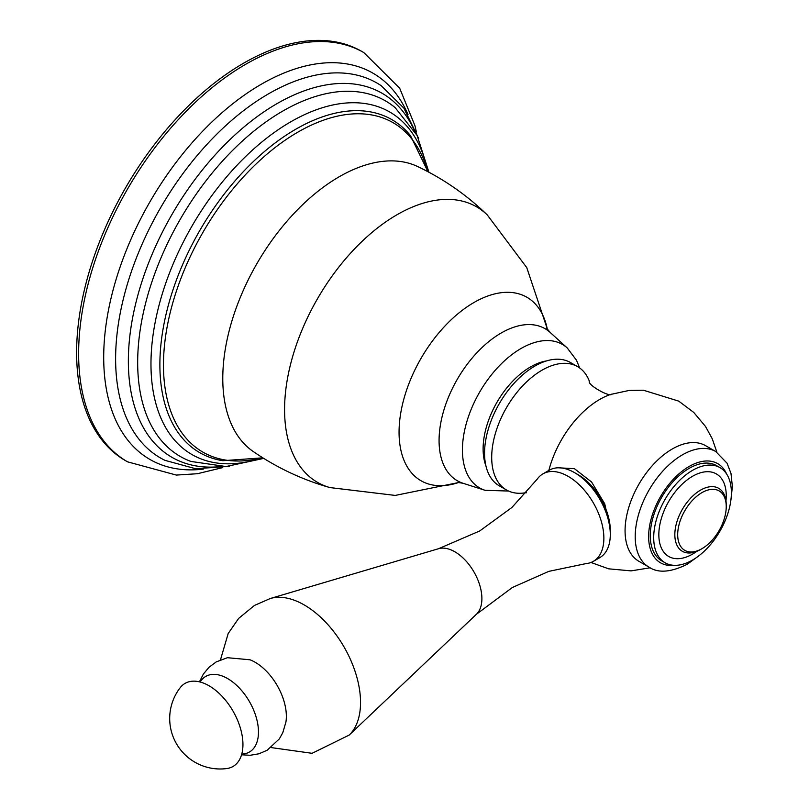 <?xml version="1.0" encoding="UTF-8"?>
<svg xmlns="http://www.w3.org/2000/svg" width="809" height="809" viewBox="0 0 809 809"><rect width="100%" height="100%" fill="white"/><g stroke="black" fill="none" stroke-linecap="round" stroke-linejoin="round"><path stroke-width="1.21" d="M499.305 485.835A71.182 41.097 -60 0 1 488.393 428.79A71.182 41.097 -60 0 1 534.891 366.062A71.182 41.097 120 0 1 570.487 362.533L577.626 366.659A71.182 41.097 120 0 0 542.03 370.178A71.182 41.097 -60 0 0 495.533 432.906A71.182 41.097 -60 0 0 506.444 489.951L499.305 485.835M526.406 492.772L524.91 492.853A71.182 41.097 -60 0 1 506.444 489.951M611.766 394.114C610.219 397.816 586.929 384.659 589.367 381.201A71.182 41.097 120 0 0 577.626 366.659M638.898 561.294A66.742 38.539 -60 0 1 628.664 507.809A66.742 38.539 -60 0 1 672.269 448.995A66.742 38.539 120 0 1 705.64 445.688L715.773 451.543A66.742 38.539 120 0 0 682.402 454.85A66.742 38.539 -60 0 0 638.807 513.664A66.742 38.539 -60 0 0 649.03 567.149L638.898 561.294M542.92 473.872A50.482 29.144 60 0 1 581.833 487.392A50.482 29.144 60 0 1 603.868 538.197A50.482 29.144 -120 0 1 593.412 561.315A50.482 29.144 -120 0 1 586.171 563.58L548.836 571.356L512.33 587.516L476.42 614.264A38.205 22.065 -120 0 0 481.891 598.599A38.205 22.065 60 0 0 466.904 562.012A38.205 22.065 60 0 0 438.569 548.704L479.666 530.987L511.935 507.455L537.338 479.009A50.482 29.144 60 0 1 542.92 473.872L549.351 470.16A50.482 29.144 60 0 1 574.592 472.658A50.482 29.144 60 0 1 610.289 534.486L610.249 528.469L604.738 503.825L591.581 482.012L574.41 468.664L558.271 467.794M661.651 560.789A54.931 31.713 -60 0 1 653.227 516.779A54.931 31.713 -60 0 1 689.116 468.371A54.931 31.713 120 0 1 716.582 465.65L720.01 467.632A54.931 31.713 120 0 0 692.544 470.353A54.931 31.713 -60 0 0 656.655 518.751A54.931 31.713 -60 0 0 665.079 562.771L661.651 560.789M720.01 467.632A54.931 31.713 120 0 1 728.424 511.642A54.931 31.713 120 0 1 692.544 560.05A54.931 31.713 -60 0 1 665.079 562.771M700.543 549.493A36.354 20.983 -60 0 1 682.361 551.293A36.354 20.983 -60 0 1 676.789 522.169A36.354 20.983 -60 0 1 700.543 490.133A36.354 20.983 120 0 1 718.716 488.333A36.354 20.983 120 0 1 726.239 504.978L726.239 506.626A34.332 19.821 120 0 0 701.969 492.61A34.332 19.821 -60 0 0 677.689 534.658A34.332 19.821 -60 0 0 701.969 548.674L700.543 549.493L701.969 548.674A34.332 19.821 120 0 0 726.239 506.626M574.592 472.658L578.162 474.721A45.435 26.232 60 0 1 610.249 528.469M593.412 561.315L599.833 557.603A50.482 29.144 -120 0 0 610.289 534.486M199.439 681.835L203.352 674.089L209.025 667.263L216.215 661.904L227.43 657.707L249.971 659.78A44.121 25.473 60 0 1 286.356 716.319A44.121 25.473 -120 0 1 285.921 722.053M180.144 687.751A47.964 27.688 60 0 1 218.258 692.575A47.964 27.688 60 0 1 242.943 744.513A47.964 27.688 -120 0 1 226.793 768.55A50.482 50.482 0 0 1 180.144 687.751M127.559 461.838L125.557 460.685A236.279 136.418 -60 0 1 76.622 352.522A236.279 136.418 120 0 1 179.76 114.736A236.279 136.418 120 0 1 361.835 51.442L363.838 52.595A236.279 136.418 120 0 0 181.762 115.889A236.279 136.418 120 0 0 78.625 353.675A236.279 136.418 -60 0 0 127.559 461.838L176.362 475.075L197.386 473.72L222.647 467.622M458.865 482.427A105.918 61.15 -60 0 1 399.059 432.239A105.918 61.15 120 0 1 466.368 307.339A105.918 61.15 120 0 1 547.319 329.212M459.097 482.437L395.237 495.421L329.9 487.574A159.08 91.842 -60 0 1 284.576 409.546A159.08 91.842 120 0 1 361.684 241.729A159.08 91.842 120 0 1 487.291 214.951L526.76 267.617L547.45 329.405M579.638 367.953L576.524 360.288L567.251 347.961L550.16 332.428A87.776 50.684 120 0 0 481.021 348.517A87.776 50.684 120 0 0 439.075 440.531A87.776 50.684 -60 0 0 463.072 483.276L457.813 482.407M567.251 347.961A82.831 47.822 120 0 0 502.005 363.14A82.831 47.822 120 0 0 462.424 449.966A82.831 47.822 120 0 0 485.066 490.305L463.072 483.276M546.419 360.945A66.914 38.64 120 0 0 483.115 448.924A66.914 38.64 120 0 0 485.896 465.782M716.895 452.221L712.213 438.69L705.509 426.454L693.738 412.418L678.731 401.133L643.377 390.211L629.169 390.434L610.603 394.448A76.026 43.888 120 0 0 599.621 399.484A76.026 43.888 -60 0 0 548.856 470.444M673.998 565.309A57.247 33.058 -60 0 1 649.374 527.276A57.247 33.058 -60 0 1 689.116 466.48A57.247 33.058 120 0 1 726.664 474.074M696.812 551.334A47.66 27.516 120 0 1 692.544 554.114A47.66 27.516 -60 0 1 658.839 534.658A47.66 27.516 -60 0 1 692.544 476.289A47.66 27.516 120 0 1 725.976 500.832M476.42 614.264L349.144 735.098A79.616 45.971 -120 0 0 360.541 702.465A79.616 45.971 60 0 0 329.324 626.237A79.616 45.971 60 0 0 270.287 598.508L254.481 605.425L238.635 618.41L228.178 633.538L220.483 659.82M241.77 754.069A43.656 25.21 -120 0 0 258.476 732.034A43.656 25.21 60 0 0 234.893 683.777A43.656 25.21 60 0 0 200.177 682.017M487.291 214.951C466.763 195.009 443.554 178.88 417.656 166.543A164.682 95.078 120 0 0 292.18 215.376A164.682 95.078 120 0 0 222.778 378.44A164.682 95.078 -60 0 0 253.156 451.473C276.779 467.733 302.364 479.767 329.9 487.574M262.541 457.651A190.196 109.812 -60 0 1 163.469 365.031A190.196 109.812 120 0 1 280.086 143.79A190.196 109.812 120 0 1 427.698 171.579M427.981 171.73L410.497 135.659A192.239 110.995 120 0 0 257.808 157.401A192.239 110.995 120 0 0 159.879 364.637A192.239 110.995 -60 0 0 222.829 460.705L262.814 457.823M260.225 458.501A197.77 114.19 -60 0 1 150.97 364.01A197.77 114.19 120 0 1 275.434 131.645A197.77 114.19 120 0 1 427.283 169.162M428.922 172.236L417.131 135.497L395.186 107.678A205.274 118.519 120 0 0 234.044 148.957A205.274 118.519 120 0 0 137.672 362.452A205.274 118.519 -60 0 0 190.944 461.443L226.004 466.54L263.714 458.39M220.139 466.641A210.178 121.34 -60 0 1 128.358 361.067A210.178 121.34 120 0 1 247.999 123.686A210.178 121.34 120 0 1 414.289 130.36M418.647 138.541L403.863 108.133L381.231 85.714A216.468 124.98 120 0 0 213 138.005A216.468 124.98 120 0 0 115.616 358.862A216.468 124.98 -60 0 0 164.945 460.341L195.677 468.735L229.402 466.328M203.302 469.119A223.021 128.762 -60 0 1 103.704 357.335A223.021 128.762 120 0 1 231.829 104.492A223.021 128.762 120 0 1 408.009 114.554M550.16 332.428L546.773 328.312M485.066 490.305L508.578 491.043M590.974 562.467L608.661 568.828L631.071 570.881L650.183 567.776M649.03 567.149C658.121 573.318 670.823 572.378 687.154 564.308L699.118 555.601M715.773 451.543L727.079 463.223L730.982 473.437L732.378 486.573L730.82 500.69M438.569 548.704L270.287 598.508M349.144 735.098L312.062 753.31L271.146 747.577M285.921 722.063L282.796 732.681L279.338 738.89L267.142 750.267L258.9 753.796L250.153 755.282L241.557 754.787M363.838 52.595L399.697 88.242L414.946 125.698L416.392 132.049"/></g></svg>
